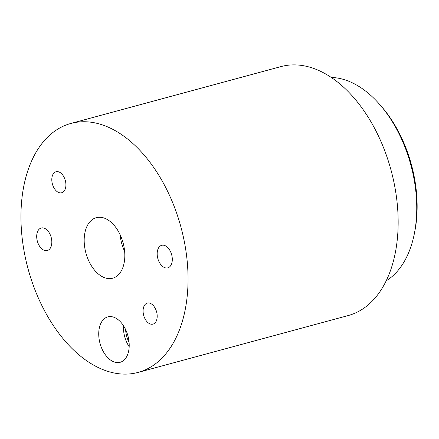 <?xml version="1.0" encoding="UTF-8"?>
<svg xmlns="http://www.w3.org/2000/svg" width="439" height="439" viewBox="0 0 439 439"><rect width="100%" height="100%" fill="white"/><g stroke="black" fill="none" stroke-linecap="round" stroke-linejoin="round"><path stroke-width="0.66" d="M379.28 103.999L380.893 105.826A103.56 63.628 74.9 0 1 416.331 191.003A103.56 63.628 74.9 0 1 414.833 231.238L414.361 233.63A107.045 65.768 -105.1 0 0 415.909 192.046A107.045 65.768 -105.1 0 0 379.28 103.999A107.045 65.768 -105.1 0 0 331.204 77.467M386.232 280.795A107.045 65.768 -105.1 0 0 414.361 233.63M65.828 183.25A10.893 6.689 -105.1 0 0 56.011 171.737A10.893 6.689 -105.1 0 0 51.884 181.247A10.893 6.689 -105.1 0 0 61.701 192.765A10.893 6.689 -105.1 0 0 65.828 183.25M157.113 314.615A10.893 6.689 -105.1 0 0 147.295 303.102A10.893 6.689 -105.1 0 0 143.169 312.612A10.893 6.689 -105.1 0 0 152.986 324.125A10.893 6.689 -105.1 0 0 157.113 314.615M129.028 341.756A23.525 14.454 -105.1 0 0 108.153 316.804A23.525 14.454 -105.1 0 0 98.912 337.432A23.525 14.454 -105.1 0 0 120.44 362.208A23.525 14.454 -105.1 0 0 129.028 341.756M123.513 325.765A22.576 13.872 -105.1 0 0 123.633 330.99A22.576 13.872 -105.1 0 0 129.181 346.722M125.614 329.552A19.283 11.848 -105.1 0 0 125.741 331.291A19.283 11.848 -105.1 0 0 129.088 342.393M172.209 257.66A11.672 7.172 -105.1 0 0 161.689 245.319A11.672 7.172 -105.1 0 0 157.261 255.514A11.672 7.172 -105.1 0 0 167.786 267.856A11.672 7.172 -105.1 0 0 172.209 257.66M51.736 240.352A11.672 7.172 -105.1 0 0 41.211 228.006A11.672 7.172 -105.1 0 0 36.788 238.201A11.672 7.172 -105.1 0 0 47.308 250.543A11.672 7.172 -105.1 0 0 51.736 240.352M124.577 250.817A31.367 19.272 -105.1 0 0 96.739 217.546A31.367 19.272 -105.1 0 0 84.42 245.044A31.367 19.272 -105.1 0 0 113.125 278.085A31.367 19.272 -105.1 0 0 124.577 250.817M120.16 234.821A29.989 18.427 -105.1 0 0 120.242 235.716A29.989 18.427 -105.1 0 0 124.632 251.355M187.047 259.795A128.94 79.223 74.9 0 1 138.181 372.393A128.94 79.223 74.9 0 1 21.95 236.072A128.94 79.223 74.9 0 1 70.816 123.469A128.94 79.223 74.9 0 1 187.047 259.795M70.816 123.469L280.916 66.607A128.94 79.223 74.9 0 1 397.152 202.928A128.94 79.223 74.9 0 1 348.286 315.531L138.181 372.393"/></g></svg>

